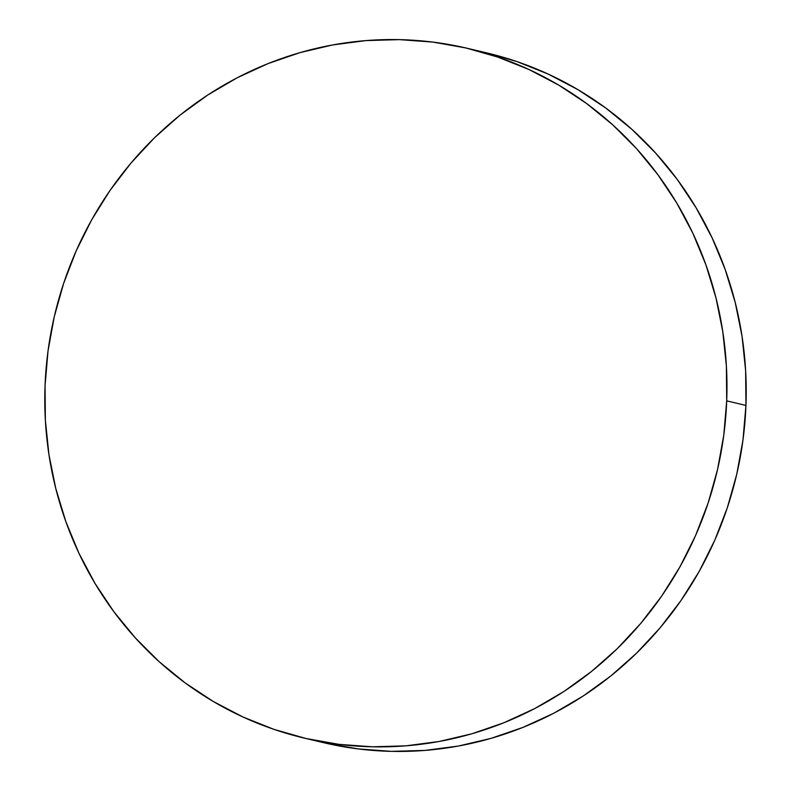 <?xml version="1.0" encoding="UTF-8"?>
<svg xmlns="http://www.w3.org/2000/svg" width="791" height="791" viewBox="0 0 791 791"><rect width="100%" height="100%" fill="white"/><g stroke="black" fill="none" stroke-linecap="round" stroke-linejoin="round"><path stroke-width="1.19" d="M304.041 738.043L323.282 742.611A354.408 340.328 -76.6 0 0 745.943 405.427A354.408 340.328 -76.6 0 0 486.959 52.957L467.718 48.389A354.408 340.328 103.4 0 1 726.702 400.859L745.943 405.427L726.702 400.859A354.408 340.328 103.4 0 1 304.041 738.043A354.408 340.328 103.4 0 1 45.057 385.573A354.408 340.328 103.4 0 1 467.718 48.389M45.057 385.573L45.364 420.268L48.953 454.696L55.785 488.541L65.801 521.467L78.892 553.156L94.95 583.303L113.795 611.621L135.271 637.833L159.159 661.691L185.232 682.959L213.234 701.449L242.906 716.962L273.943 729.361L306.068 738.517L338.953 744.351L372.294 746.803L405.773 745.854L439.045 741.503L471.822 733.801L503.758 722.816L534.568 708.657L563.943 691.463L591.599 671.391L617.277 648.65L640.73 623.437L661.721 596.019L680.062 566.643L695.566 535.596L708.083 503.175L717.506 469.696L723.735 435.485L726.702 400.859L726.395 366.174L722.806 331.736L715.974 297.891L705.958 264.975L692.867 233.286L676.809 203.139L657.964 174.821L636.488 148.599L612.6 124.741L586.527 103.473L558.525 84.983L528.863 69.47L497.816 57.081L465.691 47.915L432.806 42.081L399.465 39.629L365.996 40.588L332.714 44.939L299.937 52.641L268.001 63.616L237.191 77.775L207.825 94.969L180.16 115.041L154.482 137.782L131.039 162.995L110.038 190.413L91.697 219.789L76.193 250.836L63.676 283.257L54.253 316.736L48.024 350.947L45.057 385.573M325.309 743.085L358.194 748.919L391.535 751.371L425.004 750.412L458.286 746.061L491.063 738.359L522.999 727.384L553.809 713.225L583.175 696.031L610.84 675.959L636.518 653.218L659.961 628.005L680.962 600.587L699.303 571.211L714.807 540.164L727.325 507.743L736.747 474.264L742.976 440.053L745.943 405.427L745.636 370.732L742.047 336.304L735.215 302.459L725.199 269.533L712.108 237.844L696.05 207.697L677.205 179.379L655.729 153.167L631.841 129.309L605.768 108.041L577.766 89.551L548.094 74.038L517.057 61.639L486.87 52.938"/></g></svg>
